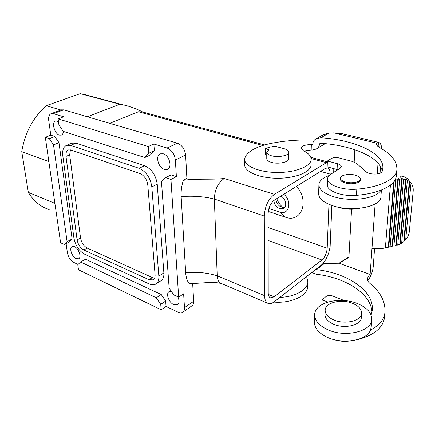 <?xml version="1.0" encoding="UTF-8"?>
<svg xmlns="http://www.w3.org/2000/svg" width="435" height="435" viewBox="0 0 435 435"><rect width="100%" height="100%" fill="white"/><g stroke="black" fill="none" stroke-linecap="round" stroke-linejoin="round"><path stroke-width="0.65" d="M185.663 272.663L181.139 196.609C180.851 191.362 181.574 185.93 183.304 180.313C196.81 178.366 211.105 179.921 224.242 178.497C217.973 182.863 214.672 189.72 214.346 199.072L217.206 275.79C207.479 272.772 196.968 271.728 185.663 272.663C185.973 277.351 187.17 281.064 189.247 283.799L207.017 282.641L216.907 282.734L221.034 283.408M183.304 180.313L186.898 178.448L185.609 155.023C184.815 149.085 182.075 145.143 177.393 143.191L63.755 109.843L61.438 109.897M176.382 176.664L170.944 179.437L178.66 297.154L173.701 294.87L169.139 288.117L161.488 181.738L165.61 177.649L171.058 174.903L176.382 176.664L175.354 160.02L185.609 155.023M166.056 306.457L161.157 309.763L78.474 269.787L77.794 264.746L80.578 261.984L85.554 259.233L161.249 294.549L165.653 301.085L166.056 306.457L178.002 312.156C179.796 312.988 181.33 313.053 182.597 312.346C183.956 311.482 184.587 309.927 184.483 307.681L183.624 293.81L178.66 297.154M182.988 312.069L191.726 305.979C193.091 305.109 193.738 303.559 193.651 301.33L192.667 283.397M224.242 178.497L274.447 194.353L327.337 162.103M109.75 123.339L138.433 111.79L142.174 111.877M83.814 249.962C80.279 247.934 78.044 244.568 77.104 239.875L65.989 156.393C65.631 152.973 66.43 150.814 68.398 149.928L70.878 149.983L139.869 173.467C144.262 175.506 146.905 179.372 147.802 185.06L155.088 274.795C155.241 277.302 154.572 278.993 153.076 279.868L148.987 279.705L83.814 249.962L87.239 248.108C83.71 246.096 81.481 242.746 80.551 238.07L77.104 239.875M333.172 168.475L333.221 172.684M337.701 207.082L339.044 207.533C346.081 209.54 353.079 209.79 360.039 208.278M283.06 207.538C280.2 205.157 278.101 202.199 276.752 198.67M274.447 194.353C268.292 199.089 264.904 206.331 264.29 216.081L264.589 295.68C264.703 300.193 266.03 302.842 268.574 303.608C270.249 303.989 272.098 303.407 274.115 301.857L322.384 264.252L325.804 259.603L328.61 253.339L330.111 247.026L331.851 205.45M54.892 203.379L28.329 192.373L21.75 151.625C24.98 132.751 33.136 117.439 46.219 105.689L80.252 93.656L87.413 95.287M49.182 209.561C40.607 206.875 33.658 201.149 28.329 192.373M303.967 151.016L311.177 149.993L311.324 144.567C305.272 144.67 301.868 145.872 301.107 148.183L303.412 150.744C308.649 153.267 311.232 156.208 311.161 159.563C310.96 166.485 295.066 172.722 276.959 172.488C258.847 172.347 244.051 165.876 244.622 159.047L245.443 156.388C249.157 150.597 257.389 146.329 270.146 143.577C284.012 140.733 298.785 139.553 314.456 140.037M71.748 143.202L76.06 143.115L144.556 165.708C151.608 168.916 155.828 175.071 157.22 184.174L163.87 272.914C164.087 276.883 163.005 279.569 160.624 280.972L156.219 283.778M62.792 155.67C62.194 150.173 63.488 146.709 66.664 145.279L70.568 145.366L139.08 168.307C146.144 171.559 150.39 177.757 151.82 186.909L158.835 276.078C159.063 280.064 157.997 282.755 155.627 284.153C153.762 285.115 151.565 285.023 149.026 283.881L84.629 254.198C79.007 250.941 75.44 245.579 73.934 238.103L62.792 155.67M153.854 144.028L154.354 150.679L148.814 153.24L148.281 146.546L153.854 144.028L167.04 148.014C171.738 150.015 174.511 154.017 175.354 160.02M283.81 194.276C292.635 201.226 288.976 215.755 279.585 212.062L268.912 208.523M296.42 186.419C310.068 200.97 301.156 223.508 285.262 217.13L268.275 211.443M70.41 149.852L69.682 154.838L80.551 238.07M154.626 278.134L152.397 277.573L87.239 248.108M66.104 243.643L67.387 252.757C68.317 257.215 70.448 260.434 73.787 262.425L78.072 264.469M87.304 116.754L119.837 104.259L123.268 104.878C129.597 106.227 136.117 108.619 142.827 112.051M311.324 144.567L312.781 144.605L312.803 143.762C313.015 141.467 314.217 139.755 316.403 138.624L320.78 137.754C354.335 139.863 384.274 153.011 382.844 168.318L382.12 171.58C381.375 174.75 369.233 174.93 366.156 171.83L356.678 163.468L352.258 161.407L338.963 157.905C336.032 157.28 333.58 157.448 331.617 158.416L327.381 161.01L337.337 163.69C339.947 164.441 341.263 165.447 341.29 166.708L340.116 168.285L330.959 174.13C328.86 175.484 327.734 177.007 327.588 178.698C326.598 184.69 342.34 190.557 356.809 189.165C379.739 187.387 396.285 179.057 396.851 170.074L396.878 169.78C397.193 162.527 392.789 155.931 383.675 149.988L379.646 147.579C377.547 146.405 376.536 145.159 376.607 143.849L376.764 143.191L378.434 142.327C380.386 142.8 381.473 144.942 381.691 148.754M61.025 110.05L46.219 105.689M48.823 161.488L21.75 151.625M60.595 242.779L45.322 137.313L49.329 138.656L53.516 144.882L67.082 241.632L64.402 244.53L60.595 242.779M148.281 146.546L58.105 118.875L63.695 116.787L53.326 113.655L51.232 113.622C49.15 114.497 48.312 116.776 48.72 120.446L50.797 135.182L45.322 137.313M268.319 294.419L274.137 296.844L270.717 297.921C269.113 297.437 268.281 295.773 268.216 292.929L268.123 213.639C268.515 207.593 270.619 203.085 274.436 200.116L325.228 168.475L327.403 167.921C329.29 168.41 330.203 170.466 330.143 174.098L330.121 174.718M328.942 204.33L327.191 248.2C326.707 253.257 324.94 257.194 321.889 260.01L268.156 240.473M264.589 295.68L217.206 275.79C217.467 280.162 218.941 282.766 221.627 283.615L267.46 303.135M58.453 121.457L55.702 120.995C51.292 122.077 54.408 133.811 59.399 135.1L61.281 135.138C62.537 134.654 63.238 133.415 63.39 131.424M274.137 296.844L321.889 260.01M76.141 258.624C71.873 256.867 68.855 247.754 72.172 246.553L74.526 246.71C78.817 248.412 81.867 257.602 78.572 258.798L76.141 258.624M177.795 296.757C179.541 300.558 179.421 303.222 177.436 304.756L173.734 304.609C168.709 302.499 165.517 293.293 169.237 291.553L171.232 291.211M163.25 153.789L160.341 153.832C155.077 155.551 158.253 167.758 164.332 169.378L167.388 169.34C172.592 167.616 169.362 155.311 163.25 153.789M154.354 150.679L150.369 154.958L144.85 157.524L63.238 131.375L58.932 124.997L58.105 118.875M50.797 135.182L54.81 136.508L58.975 142.691L72.118 239.011L69.421 241.909L64.402 244.53M119.837 104.259L80.252 93.656M266.753 152.353L266.764 158.721C266.78 160.221 268.297 161.434 271.326 162.353C278.025 164.441 288.943 162.244 288.758 158.889L288.758 158.726M265.35 148.775L268.841 149.732L266.747 152.163C266.764 153.642 268.292 154.827 271.331 155.735C278.063 157.785 289.025 155.61 288.84 152.31C288.802 150.782 287.225 149.575 284.099 148.683L275.431 146.361C271.271 146.649 267.911 147.454 265.35 148.775L265.372 154.816L266.758 155.208M165.653 301.085L160.732 304.369L161.157 309.763M80.578 261.984L156.306 297.785L160.732 304.369M161.249 294.549L156.306 297.785M72.118 239.011L67.082 241.632M58.975 142.691L53.516 144.882M54.81 136.508L49.329 138.656M165.61 177.649L170.944 179.437M148.814 153.24L144.85 157.524M280.977 196.044C283.963 197.93 285.55 200.6 285.735 204.037C285.67 206.076 284.914 207.522 283.468 208.381C278.509 209.485 275.235 206.913 273.658 200.676M284.626 207.408C279.906 207.571 276.954 204.863 275.779 199.279M311.02 164.789L311.009 165.186C310.802 172.2 294.968 178.502 276.932 178.252C258.89 178.094 244.144 171.531 244.715 164.615L244.639 159.748M311.177 149.993L312.629 150.031L316.109 149.064C318.186 147.96 319.312 146.301 319.491 144.083L319.975 143.365L320.6 143.245C351.708 145.323 379.896 156.899 382.256 171.194M316.724 148.705L325.211 143.648M343.269 133.898L333.982 132.876L329.077 133.05L323.319 134.719M378.368 146.764L379.222 146.209L379.146 147.291M396.878 169.78L396.35 176.066C395.671 181.618 390.489 186.343 380.799 190.242C373.986 192.846 365.868 194.559 356.45 195.369C342.04 196.767 326.37 190.813 327.359 184.739L327.582 178.937M375.122 203.993L370.125 274.452L339.034 263.24L348.903 257.373L351.562 209.262M377.254 173.957L378.026 163.103M353.334 149.238L354.77 151.217L354.172 162.027M371.756 319.486C371.833 331.41 345.428 337.864 328.001 329.822C319.056 325.701 314.614 320.6 314.674 314.516C314.782 302.434 339.849 296.224 357.331 303.532C366.922 307.523 371.735 312.841 371.756 319.486L371.196 327.06L370.435 330.138C366.819 340.491 343.161 344.656 327.675 337.462C318.784 333.297 314.369 328.142 314.429 321.998L314.657 314.983M370.125 274.452L369.087 275.35L367.292 278.558C367.194 280.254 368.081 281.88 369.957 283.441L373.562 286.621C381.674 294.441 385.475 302.978 384.959 312.227L384.921 312.607C384.138 319.578 379.309 325.423 370.435 330.138M348.935 256.791L339.034 263.24L323.248 263.463M315.794 269.385L316.446 269.656C347.141 273.006 374.056 290.607 372.3 310.117L371.109 315.152M367.787 280.874L368.815 279.194C371.338 275.186 372.828 270.875 373.273 266.247L374.551 248.684M380.533 166.556L380.043 173.266M384.959 312.227L384.513 317.523C382.941 328.153 373.594 335.603 356.461 339.882M350.512 340.904L347.984 341.192C343.133 341.627 338.419 341.083 333.852 339.577M311.781 272.511L316.294 274.251C345.488 277.541 371.403 293.75 371.979 312.46M307.746 285.991L307.73 286.486C307.746 295.724 291.151 303.652 273.816 302.08M306.626 276.529L307.86 281.728C307.746 289.732 295.164 297.023 279.879 297.366M396.35 176.039L399.743 176.028L401.907 178.964L402.261 178.633L403.566 179.225L397.726 245.09L396.437 245.008L395.915 245.574L393.909 246.025L392.631 245.878L392.104 246.427L390.097 246.879L388.819 246.732L388.292 247.287L385.377 247.939C380.75 248.923 376.28 249.059 371.974 248.358M340.404 178.187L340.36 179.117C340.377 180.699 341.997 181.988 345.227 182.977C351.388 184.875 360.441 183.135 360.365 180.106L360.425 179.089C360.387 177.464 358.717 176.164 355.417 175.191C349.256 173.369 340.371 175.071 340.404 178.1C340.42 179.682 342.046 180.965 345.281 181.955C351.442 183.847 360.501 182.107 360.425 179.089M327.381 161.01L327.158 166.822L337.794 169.764M401.907 178.964L399.667 179.155L398.357 178.633L397.813 179.16L395.524 179.073M409.15 180.677L408.503 179.818C406.35 177.339 403.43 176.077 399.743 176.028M409.291 231.719L413.19 191.008C413.451 187.963 412.717 185.332 410.993 183.113L405.676 239.772C407.774 237.287 408.982 234.601 409.291 231.719M397.726 245.09L399.765 244.28L400.303 243.459L401.625 243.257L403.729 241.713L404.3 240.484L405.676 239.772M403.729 241.713L409.308 181.46L409.765 181.678L404.3 240.484M409.765 181.678L410.993 183.113M403.566 179.225L406.089 179.383L409.308 181.46M407.367 180.28L401.625 243.257M406.089 179.383L400.303 243.459M399.765 244.28L405.583 179.611M401.722 179.144L395.915 245.574M396.437 245.008L402.261 178.633M399.667 179.155L393.909 246.025M392.631 245.878L398.357 178.633M397.813 179.16L392.104 246.427M395.752 179.166L390.097 246.879M388.819 246.732L394.224 181.281M393.659 182.009L388.292 247.287M344.259 300.552L332.721 296.012C330.067 295.158 327.838 295.332 326.038 296.539L322.15 299.797L321.971 304.549M327.821 302.069L322.15 299.797M361.594 313.32C361.626 320.872 344.928 324.94 333.786 319.942C327.995 317.354 325.119 314.103 325.146 310.198C325.19 302.586 341.339 298.617 352.502 303.315C358.554 305.854 361.583 309.187 361.594 313.32L361.311 317.555C361.338 325.146 344.694 329.23 333.591 324.205C327.816 321.601 324.945 318.333 324.978 314.402L325.135 310.449M329.208 175.512C322.792 177.779 319.361 180.791 318.915 184.549C318.904 189.448 323.83 193.504 333.705 196.718C350.914 202.275 377.058 198.583 380.799 190.242M318.904 184.924L318.621 193.51C318.605 198.501 323.504 202.639 333.308 205.924C352.442 212.345 381.234 206.668 380.891 196.87L381.403 190.008M184.483 307.681L193.651 301.33M326.136 162.608L311.128 158.547M262.811 145.464L138.433 111.79M76.06 143.115L70.568 145.366M167.04 148.014L177.393 143.191M279.585 212.062L285.262 217.13M181.139 196.609C193.053 195.696 204.118 196.517 214.346 199.072L264.29 216.081M144.556 165.708L139.08 168.307M152.397 277.573L148.987 279.705M157.22 184.174L151.82 186.909M163.87 272.914L158.835 276.078M327.191 248.2L268.139 227.494M330.143 174.098L320.53 171.401M53.326 113.655L63.755 109.843M69.682 154.838L65.989 156.393M320.905 143.267L319.491 144.083M324.097 263.681L316.446 269.656M369.087 275.35L368.815 279.194M396.35 176.066L396.851 170.074M356.45 195.369L356.809 189.165M320.78 137.754L329.077 133.05M376.764 143.191L333.982 132.876M337.076 169.547L337.337 163.69M378.135 146.579L378.434 142.327M390.423 185.076L385.377 247.939M384.921 312.607L384.513 317.523M327.348 161.82L310.846 157.367M264.67 144.915L141.342 111.654M66.664 145.279L72.145 143.039M153.076 279.868L153.446 279.634M51.232 113.622L61.656 109.821M123.268 104.878L82.775 94.047M311.161 159.563L311.009 165.186M307.86 281.728L307.73 286.486M316.403 138.624L323.999 134.333M378.336 142.31L341.573 133.491M408.503 179.818L410.781 182.852M270.717 297.921L270.026 297.627M288.758 158.889L288.84 152.31M283.468 208.381L283.892 208.109M167.763 169.155L167.388 169.34M177.757 304.538L177.436 304.756"/></g></svg>
